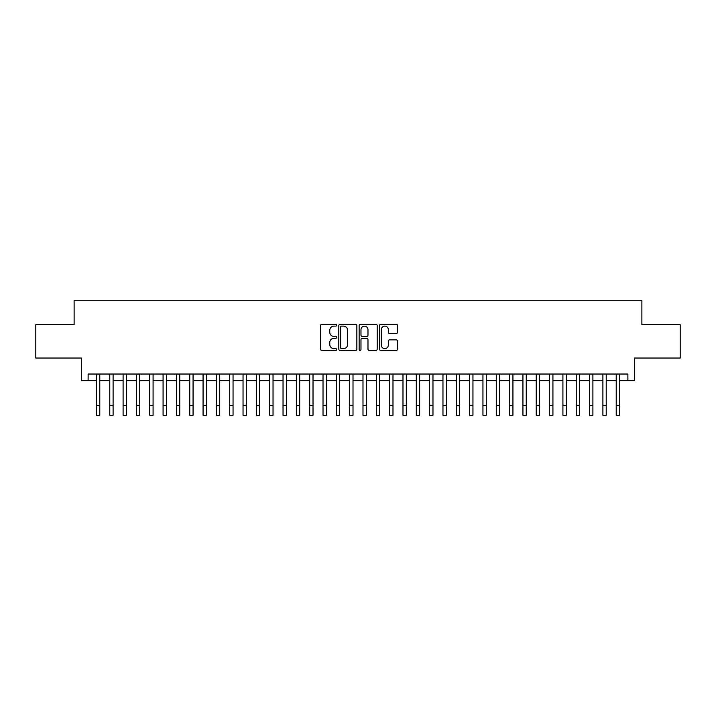 <?xml version="1.0" encoding="UTF-8"?>
<svg xmlns="http://www.w3.org/2000/svg" width="716" height="716" viewBox="0 0 716 716"><rect width="100%" height="100%" fill="white"/><g stroke="black" fill="none" stroke-linecap="round" stroke-linejoin="round"><path stroke-width="1.07" d="M336.672 325.207A0.913 0.913 0 0 0 335.759 324.294L321.86 324.294A1.307 1.307 0 0 0 320.553 325.601L320.553 349.148A1.307 1.307 0 0 0 321.86 350.455L335.759 350.455A0.913 0.913 0 0 0 336.672 349.542A0.913 0.913 0 0 0 335.759 348.629L333.96 348.629A4.189 4.189 0 0 1 329.772 344.441L329.772 342.481A4.189 4.189 0 0 1 333.96 338.292L335.759 338.292A0.913 0.913 0 0 0 336.672 337.379A0.913 0.913 0 0 0 335.759 336.457L333.96 336.457A4.189 4.189 0 0 1 329.772 332.269L329.772 330.309A4.189 4.189 0 0 1 333.96 326.12L335.759 326.12A0.913 0.913 0 0 0 336.672 325.207M396.234 333.513A1.307 1.307 0 0 0 397.541 332.206L397.541 325.601A1.307 1.307 0 0 0 396.234 324.294L380.796 324.294A1.307 1.307 0 0 0 379.489 325.601L379.489 349.148A1.307 1.307 0 0 0 380.796 350.455L396.234 350.455A1.307 1.307 0 0 0 397.541 349.148L397.541 341.165A1.307 1.307 0 0 0 396.234 339.858L389.629 339.858A1.307 1.307 0 0 0 388.314 341.165L388.314 345.13A3.499 3.499 0 0 1 384.814 348.629A3.499 3.499 0 0 1 381.315 345.13L381.315 329.629A3.499 3.499 0 0 1 384.814 326.12A3.499 3.499 0 0 1 388.314 329.629L388.314 332.206A1.307 1.307 0 0 0 389.629 333.513L396.234 333.513M88.113 380.688L88.113 374.029L627.887 374.029L627.887 380.688L634.555 380.688L634.555 358.036L680.2 358.036L680.2 324.715L641.885 324.715L641.885 300.72L74.115 300.72L74.115 324.715L35.8 324.715L35.8 358.036L81.445 358.036L81.445 380.688L96.445 380.688M356.854 325.601A1.307 1.307 0 0 0 355.548 324.294L340.109 324.294A1.307 1.307 0 0 0 338.802 325.601L338.802 349.148A1.307 1.307 0 0 0 340.109 350.455L355.548 350.455A1.307 1.307 0 0 0 356.854 349.148L356.854 325.601M360.452 324.294L375.891 324.294A1.307 1.307 0 0 1 377.198 325.601L377.198 349.148A1.307 1.307 0 0 1 375.891 350.455L369.286 350.455A1.307 1.307 0 0 1 367.979 349.148L367.979 339.599A1.307 1.307 0 0 0 366.664 338.292L362.287 338.292A1.307 1.307 0 0 0 360.98 339.599L360.98 349.542A0.913 0.913 0 0 1 360.059 350.455A0.913 0.913 0 0 1 359.146 349.542L359.146 325.601A1.307 1.307 0 0 1 360.452 324.294M99.775 380.688L109.772 380.688M113.101 380.688L123.098 380.688M126.428 380.688L136.425 380.688M139.754 380.688L149.751 380.688M153.081 380.688L163.078 380.688M166.416 380.688L176.404 380.688M179.743 380.688L189.74 380.688M193.069 380.688L203.067 380.688M206.396 380.688L216.393 380.688M219.722 380.688L229.72 380.688M233.049 380.688L243.046 380.688M246.376 380.688L256.373 380.688M259.711 380.688L269.699 380.688M273.038 380.688L283.035 380.688M286.364 380.688L296.361 380.688M299.691 380.688L309.688 380.688M313.017 380.688L323.014 380.688M326.344 380.688L336.341 380.688M339.67 380.688L349.668 380.688M353.006 380.688L362.994 380.688M366.332 380.688L376.33 380.688M379.659 380.688L389.656 380.688M392.986 380.688L402.983 380.688M406.312 380.688L416.309 380.688M419.639 380.688L429.636 380.688M432.965 380.688L442.962 380.688M446.301 380.688L456.289 380.688M459.627 380.688L469.624 380.688M472.954 380.688L482.951 380.688M486.28 380.688L496.278 380.688M499.607 380.688L509.604 380.688M512.933 380.688L522.931 380.688M526.26 380.688L536.257 380.688M539.596 380.688L549.584 380.688M552.922 380.688L562.919 380.688M566.249 380.688L576.246 380.688M579.575 380.688L589.572 380.688M592.902 380.688L602.899 380.688M606.228 380.688L616.225 380.688M619.555 380.688L627.887 380.688M341.55 326.12A0.913 0.913 0 0 0 340.637 327.042L340.637 347.707A0.913 0.913 0 0 0 341.55 348.629L343.447 348.629A4.189 4.189 0 0 0 347.636 344.441L347.636 330.309A4.189 4.189 0 0 0 343.447 326.12L341.55 326.12M367.979 329.691A3.499 3.499 0 0 0 364.48 326.192A3.499 3.499 0 0 0 360.98 329.691L360.98 335.151A1.307 1.307 0 0 0 362.287 336.457L366.664 336.457A1.307 1.307 0 0 0 367.979 335.151L367.979 329.691M96.445 405.283L99.775 405.283L99.775 415.28L96.445 415.28L96.445 374.029M99.775 405.283L99.775 374.029M109.772 405.283L113.101 405.283L113.101 415.28L109.772 415.28L109.772 374.029M113.101 405.283L113.101 374.029M123.098 405.283L126.428 405.283L126.428 415.28L123.098 415.28L123.098 374.029M126.428 405.283L126.428 374.029M136.425 405.283L139.754 405.283L139.754 415.28L136.425 415.28L136.425 374.029M139.754 405.283L139.754 374.029M149.751 405.283L153.081 405.283L153.081 415.28L149.751 415.28L149.751 374.029M153.081 405.283L153.081 374.029M163.078 405.283L166.416 405.283L166.416 415.28L163.078 415.28L163.078 374.029M166.416 405.283L166.416 374.029M176.404 405.283L179.743 405.283L179.743 415.28L176.404 415.28L176.404 374.029M179.743 405.283L179.743 374.029M189.74 405.283L193.069 405.283L193.069 415.28L189.74 415.28L189.74 374.029M193.069 405.283L193.069 374.029M203.067 405.283L206.396 405.283L206.396 415.28L203.067 415.28L203.067 374.029M206.396 405.283L206.396 374.029M216.393 405.283L219.722 405.283L219.722 415.28L216.393 415.28L216.393 374.029M219.722 405.283L219.722 374.029M229.72 405.283L233.049 405.283L233.049 415.28L229.72 415.28L229.72 374.029M233.049 405.283L233.049 374.029M243.046 405.283L246.376 405.283L246.376 415.28L243.046 415.28L243.046 374.029M246.376 405.283L246.376 374.029M256.373 405.283L259.711 405.283L259.711 415.28L256.373 415.28L256.373 374.029M259.711 405.283L259.711 374.029M269.699 405.283L273.038 405.283L273.038 415.28L269.699 415.28L269.699 374.029M273.038 405.283L273.038 374.029M283.035 405.283L286.364 405.283L286.364 415.28L283.035 415.28L283.035 374.029M286.364 405.283L286.364 374.029M296.361 405.283L299.691 405.283L299.691 415.28L296.361 415.28L296.361 374.029M299.691 405.283L299.691 374.029M309.688 405.283L313.017 405.283L313.017 415.28L309.688 415.28L309.688 374.029M313.017 405.283L313.017 374.029M323.014 405.283L326.344 405.283L326.344 415.28L323.014 415.28L323.014 374.029M326.344 405.283L326.344 374.029M336.341 405.283L339.67 405.283L339.67 415.28L336.341 415.28L336.341 374.029M339.67 405.283L339.67 374.029M349.668 405.283L353.006 405.283L353.006 415.28L349.668 415.28L349.668 374.029M353.006 405.283L353.006 374.029M362.994 405.283L366.332 405.283L366.332 415.28L362.994 415.28L362.994 374.029M366.332 405.283L366.332 374.029M376.33 405.283L379.659 405.283L379.659 415.28L376.33 415.28L376.33 374.029M379.659 405.283L379.659 374.029M389.656 405.283L392.986 405.283L392.986 415.28L389.656 415.28L389.656 374.029M392.986 405.283L392.986 374.029M402.983 405.283L406.312 405.283L406.312 415.28L402.983 415.28L402.983 374.029M406.312 405.283L406.312 374.029M416.309 405.283L419.639 405.283L419.639 415.28L416.309 415.28L416.309 374.029M419.639 405.283L419.639 374.029M429.636 405.283L432.965 405.283L432.965 415.28L429.636 415.28L429.636 374.029M432.965 405.283L432.965 374.029M442.962 405.283L446.301 405.283L446.301 415.28L442.962 415.28L442.962 374.029M446.301 405.283L446.301 374.029M456.289 405.283L459.627 405.283L459.627 415.28L456.289 415.28L456.289 374.029M459.627 405.283L459.627 374.029M469.624 405.283L472.954 405.283L472.954 415.28L469.624 415.28L469.624 374.029M472.954 405.283L472.954 374.029M482.951 405.283L486.28 405.283L486.28 415.28L482.951 415.28L482.951 374.029M486.28 405.283L486.28 374.029M496.278 405.283L499.607 405.283L499.607 415.28L496.278 415.28L496.278 374.029M499.607 405.283L499.607 374.029M509.604 405.283L512.933 405.283L512.933 415.28L509.604 415.28L509.604 374.029M512.933 405.283L512.933 374.029M522.931 405.283L526.26 405.283L526.26 415.28L522.931 415.28L522.931 374.029M526.26 405.283L526.26 374.029M536.257 405.283L539.596 405.283L539.596 415.28L536.257 415.28L536.257 374.029M539.596 405.283L539.596 374.029M549.584 405.283L552.922 405.283L552.922 415.28L549.584 415.28L549.584 374.029M552.922 405.283L552.922 374.029M562.919 405.283L566.249 405.283L566.249 415.28L562.919 415.28L562.919 374.029M566.249 405.283L566.249 374.029M576.246 405.283L579.575 405.283L579.575 415.28L576.246 415.28L576.246 374.029M579.575 405.283L579.575 374.029M589.572 405.283L592.902 405.283L592.902 415.28L589.572 415.28L589.572 374.029M592.902 405.283L592.902 374.029M602.899 405.283L606.228 405.283L606.228 415.28L602.899 415.28L602.899 374.029M606.228 405.283L606.228 374.029M616.225 405.283L619.555 405.283L619.555 415.28L616.225 415.28L616.225 374.029M619.555 405.283L619.555 374.029"/></g></svg>
